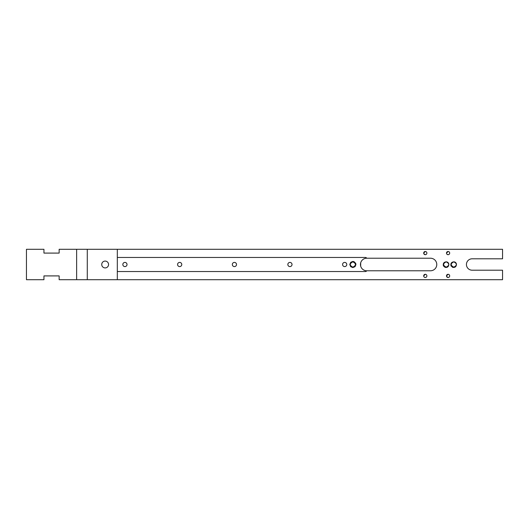 <?xml version="1.0" encoding="UTF-8"?>
<svg xmlns="http://www.w3.org/2000/svg" width="529" height="529" viewBox="0 0 529 529"><rect width="100%" height="100%" fill="white"/><g stroke="black" fill="none" stroke-linecap="round" stroke-linejoin="round"><path stroke-width="0.79" d="M366.729 258.225A1.521 1.521 0 0 0 365.413 257.464L117.319 257.464L117.319 249.291L502.55 249.291L502.55 258.8L472.132 258.8A5.7 5.7 0 0 0 466.433 264.5A5.7 5.7 0 0 0 472.132 270.2L502.55 270.2L502.55 279.709L117.319 279.709L117.319 271.536L365.413 271.536A1.521 1.521 0 0 0 366.729 270.775A6.275 6.275 0 0 1 360.461 264.5A6.275 6.275 0 0 1 366.729 258.225L430.5 258.225A6.275 6.275 0 0 1 436.775 264.5A6.275 6.275 0 0 1 430.5 270.775L366.729 270.775M105.152 261.081A3.419 3.419 0 0 0 101.733 264.5A3.419 3.419 0 0 0 105.152 267.919A3.419 3.419 0 0 0 108.571 264.5A3.419 3.419 0 0 0 105.152 261.081M124.923 262.41A2.09 2.09 0 0 0 122.834 264.5A2.09 2.09 0 0 0 124.923 266.59A2.09 2.09 0 0 0 127.013 264.5A2.09 2.09 0 0 0 124.923 262.41M179.675 262.41A2.09 2.09 0 0 0 177.579 264.5A2.09 2.09 0 0 0 179.675 266.59A2.09 2.09 0 0 0 181.764 264.5A2.09 2.09 0 0 0 179.675 262.41M234.42 262.41A2.09 2.09 0 0 0 232.33 264.5A2.09 2.09 0 0 0 234.42 266.59A2.09 2.09 0 0 0 236.509 264.5A2.09 2.09 0 0 0 234.42 262.41M289.932 262.41A2.09 2.09 0 0 0 287.842 264.5A2.09 2.09 0 0 0 289.932 266.59A2.09 2.09 0 0 0 292.021 264.5A2.09 2.09 0 0 0 289.932 262.41M344.683 262.41A2.09 2.09 0 0 0 342.587 264.5A2.09 2.09 0 0 0 344.683 266.59A2.09 2.09 0 0 0 346.773 264.5A2.09 2.09 0 0 0 344.683 262.41M355.514 264.5C355.356 262.887 354.47 261.994 352.856 261.842C349.418 263.614 349.418 265.386 352.856 267.158C356.288 265.386 356.288 263.614 352.856 261.842C349.418 263.614 349.418 265.386 352.856 267.158C356.288 265.386 356.288 263.614 352.856 261.842C349.418 263.614 349.418 265.386 352.856 267.158C356.288 265.386 356.288 263.614 352.856 261.842C349.418 263.614 349.418 265.386 352.856 267.158C356.288 265.386 356.288 263.614 352.856 261.842C349.418 263.614 349.418 265.386 352.856 267.158C356.288 265.386 356.288 263.614 352.856 261.842C349.418 263.614 349.418 265.386 352.856 267.158C356.288 265.386 356.288 263.614 352.856 261.842L350.972 262.615L350.191 264.5C350.456 262.205 351.732 261.26 354.033 261.663L355.693 263.323C356.096 265.618 355.151 266.9 352.856 267.158L354.734 266.385L352.856 267.158C356.288 265.386 356.288 263.614 352.856 261.842C349.418 263.614 349.418 265.386 352.856 267.158C356.288 265.386 356.288 263.614 352.856 261.842L350.972 262.615L352.856 261.842C349.418 263.614 349.418 265.386 352.856 267.158L354.734 266.385M350.191 264.5C350.35 262.887 351.236 261.994 352.856 261.842L350.972 262.615L350.191 264.5A2.658 2.658 0 0 0 352.856 267.158L354.734 266.385L355.514 264.5L354.734 262.615M350.972 266.385L352.856 267.158M423.689 275.907L424.152 274.776L425.283 274.306A1.594 1.594 0 0 0 423.689 275.907L424.152 274.776L425.283 274.306L424.152 274.776L423.689 275.907L424.152 274.776L425.283 274.306L424.152 274.776L425.283 274.306L424.152 274.776L425.283 274.306L424.152 274.776L423.689 275.907L424.152 274.776L425.283 274.306L424.152 274.776L423.689 275.907L424.152 274.776L425.283 274.306L424.152 274.776L423.689 275.907A1.594 1.594 0 0 0 425.283 277.5A1.594 1.594 0 0 0 426.883 275.907A1.594 1.594 0 0 0 425.283 274.306L423.689 275.907M446.496 275.907L446.965 274.776L448.096 274.306A1.594 1.594 0 0 0 446.496 275.907L446.965 274.776L448.096 274.306L446.965 274.776L448.096 274.306L446.965 274.776L448.096 274.306L446.965 274.776L448.096 274.306L446.965 274.776L446.496 275.907L446.965 274.776L448.096 274.306L446.965 274.776L446.496 275.907L446.965 274.776L448.096 274.306C446.033 275.371 446.033 276.436 448.096 277.5A1.594 1.594 0 0 0 449.69 275.907A1.594 1.594 0 0 0 448.096 274.306L446.496 275.907A1.594 1.594 0 0 0 448.096 277.5M423.689 253.093L424.152 251.963L425.283 251.5A1.594 1.594 0 0 0 423.689 253.093L424.152 251.963L425.283 251.5L424.152 251.963L425.283 251.5L424.152 251.963L423.689 253.093L424.152 251.963L425.283 251.5L424.152 251.963L425.283 251.5L424.152 251.963L423.689 253.093L424.152 251.963L425.283 251.5L424.152 251.963L423.689 253.093L424.152 251.963L425.283 251.5L424.152 251.963L423.689 253.093L424.152 251.963L425.283 251.5C423.22 252.564 423.22 253.629 425.283 254.694A1.594 1.594 0 0 0 426.883 253.093A1.594 1.594 0 0 0 425.283 251.5L423.689 253.093A1.594 1.594 0 0 0 425.283 254.694M446.965 254.224L448.096 254.694A1.594 1.594 0 0 1 446.496 253.093L448.096 251.5L446.965 251.963L446.496 253.093L446.965 251.963L448.096 251.5A1.594 1.594 0 0 0 446.496 253.093L446.965 251.963L448.096 251.5L446.965 251.963L448.096 251.5L446.965 251.963L446.496 253.093L446.965 251.963L448.096 251.5L446.965 251.963L446.496 253.093L446.965 251.963L448.096 251.5L446.965 251.963L446.496 253.093L446.965 251.963L448.096 251.5L446.965 251.963L446.496 253.093L446.965 251.963M448.096 254.694A1.594 1.594 0 0 0 449.69 253.093A1.594 1.594 0 0 0 448.096 251.5M453.796 267.158C450.364 265.386 450.364 263.614 453.796 261.842C450.364 263.614 450.364 265.386 453.796 267.158C450.364 265.386 450.364 263.614 453.796 261.842C450.364 263.614 450.364 265.386 453.796 267.158C450.364 265.386 450.364 263.614 453.796 261.842C450.364 263.614 450.364 265.386 453.796 267.158C450.364 265.386 450.364 263.614 453.796 261.842C450.364 263.614 450.364 265.386 453.796 267.158C450.364 265.386 450.364 263.614 453.796 261.842C450.364 263.614 450.364 265.386 453.796 267.158C450.364 265.386 450.364 263.614 453.796 261.842C450.364 263.614 450.364 265.386 453.796 267.158C450.364 265.386 450.364 263.614 453.796 261.842C450.364 263.614 450.364 265.386 453.796 267.158C450.364 265.386 450.364 263.614 453.796 261.842C450.364 263.614 450.364 265.386 453.796 267.158C450.364 265.386 450.364 263.614 453.796 261.842C450.364 263.614 450.364 265.386 453.796 267.158C450.364 265.386 450.364 263.614 453.796 261.842C450.364 263.614 450.364 265.386 453.796 267.158C450.364 265.386 450.364 263.614 453.796 261.842C450.364 263.614 450.364 265.386 453.796 267.158C450.364 265.386 450.364 263.614 453.796 261.842C450.364 263.614 450.364 265.386 453.796 267.158C450.364 265.386 450.364 263.614 453.796 261.842C450.364 263.614 450.364 265.386 453.796 267.158C450.364 265.386 450.364 263.614 453.796 261.842C450.364 263.614 450.364 265.386 453.796 267.158C450.364 265.386 450.364 263.614 453.796 261.842C450.364 263.614 450.364 265.386 453.796 267.158C457.235 265.386 457.235 263.614 453.796 261.842C450.364 263.614 450.364 265.386 453.796 267.158C457.235 265.386 457.235 263.614 453.796 261.842C450.364 263.614 450.364 265.386 453.796 267.158L455.681 266.385L456.461 264.5A2.658 2.658 0 0 0 453.796 261.842C450.364 263.614 450.364 265.386 453.796 267.158C457.235 265.386 457.235 263.614 453.796 261.842C450.364 263.614 450.364 265.386 453.796 267.158L455.681 266.385L456.461 264.5C456.196 266.795 454.92 267.74 452.619 267.337L450.959 265.677C450.556 263.382 451.501 262.1 453.796 261.842C450.364 263.614 450.364 265.386 453.796 267.158L455.681 266.385L456.461 264.5L455.681 266.385L453.796 267.158C457.235 265.386 457.235 263.614 453.796 261.842C450.364 263.614 450.364 265.386 453.796 267.158L455.681 266.385L456.461 264.5L455.681 266.385L453.796 267.158L455.681 266.385L456.461 264.5L455.681 266.385L453.796 267.158L455.681 266.385L456.461 264.5L455.681 266.385L453.796 267.158L455.681 266.385L456.461 264.5L455.681 266.385L453.796 267.158C457.235 265.386 457.235 263.614 453.796 261.842C450.364 263.614 450.364 265.386 453.796 267.158L455.681 266.385L456.461 264.5L455.681 266.385L453.796 267.158L455.681 266.385L456.461 264.5L455.681 266.385L453.796 267.158L455.681 266.385L456.461 264.5L455.681 266.385L453.796 267.158L455.681 266.385L456.461 264.5L455.681 266.385L453.796 267.158C457.235 265.386 457.235 263.614 453.796 261.842C450.364 263.614 450.364 265.386 453.796 267.158L455.681 266.385L456.461 264.5L455.681 266.385L453.796 267.158L455.681 266.385L456.461 264.5L455.681 266.385L453.796 267.158C457.235 265.386 457.235 263.614 453.796 261.842C450.364 263.614 450.364 265.386 453.796 267.158L455.681 266.385L456.461 264.5L455.681 266.385L453.796 267.158C457.235 265.386 457.235 263.614 453.796 261.842C450.364 263.614 450.364 265.386 453.796 267.158L455.681 266.385L456.461 264.5L455.681 266.385L453.796 267.158C455.416 267.006 456.302 266.113 456.461 264.5M446.192 261.842C442.76 263.614 442.76 265.386 446.192 267.158C442.76 265.386 442.76 263.614 446.192 261.842C442.76 263.614 442.76 265.386 446.192 267.158C442.76 265.386 442.76 263.614 446.192 261.842C442.76 263.614 442.76 265.386 446.192 267.158C442.76 265.386 442.76 263.614 446.192 261.842C442.76 263.614 442.76 265.386 446.192 267.158C442.76 265.386 442.76 263.614 446.192 261.842C442.76 263.614 442.76 265.386 446.192 267.158C442.76 265.386 442.76 263.614 446.192 261.842C442.76 263.614 442.76 265.386 446.192 267.158C442.76 265.386 442.76 263.614 446.192 261.842C442.76 263.614 442.76 265.386 446.192 267.158C442.76 265.386 442.76 263.614 446.192 261.842C442.76 263.614 442.76 265.386 446.192 267.158C442.76 265.386 442.76 263.614 446.192 261.842C442.76 263.614 442.76 265.386 446.192 267.158C442.76 265.386 442.76 263.614 446.192 261.842C442.76 263.614 442.76 265.386 446.192 267.158C442.76 265.386 442.76 263.614 446.192 261.842C442.76 263.614 442.76 265.386 446.192 267.158C442.76 265.386 442.76 263.614 446.192 261.842C442.76 263.614 442.76 265.386 446.192 267.158C442.76 265.386 442.76 263.614 446.192 261.842C442.76 263.614 442.76 265.386 446.192 267.158C442.76 265.386 442.76 263.614 446.192 261.842C442.76 263.614 442.76 265.386 446.192 267.158C442.76 265.386 442.76 263.614 446.192 261.842C442.76 263.614 442.76 265.386 446.192 267.158C442.76 265.386 442.76 263.614 446.192 261.842C442.76 263.614 442.76 265.386 446.192 267.158C449.63 265.386 449.63 263.614 446.192 261.842C442.76 263.614 442.76 265.386 446.192 267.158C449.63 265.386 449.63 263.614 446.192 261.842C442.76 263.614 442.76 265.386 446.192 267.158C449.63 265.386 449.63 263.614 446.192 261.842C442.76 263.614 442.76 265.386 446.192 267.158L448.076 266.385L448.856 264.5A2.658 2.658 0 0 0 446.192 261.842C442.76 263.614 442.76 265.386 446.192 267.158C449.63 265.386 449.63 263.614 446.192 261.842C442.76 263.614 442.76 265.386 446.192 267.158L448.076 266.385L448.856 264.5C448.592 266.795 447.316 267.74 445.021 267.337L443.355 265.677C442.952 263.382 443.897 262.1 446.192 261.842C442.76 263.614 442.76 265.386 446.192 267.158L448.076 266.385L448.856 264.5L448.076 266.385L446.192 267.158L448.076 266.385L448.856 264.5L448.076 266.385L446.192 267.158L448.076 266.385L448.856 264.5L448.076 266.385L446.192 267.158L448.076 266.385L448.856 264.5L448.076 266.385L446.192 267.158L448.076 266.385L448.856 264.5L448.076 266.385L446.192 267.158C449.63 265.386 449.63 263.614 446.192 261.842C442.76 263.614 442.76 265.386 446.192 267.158L448.076 266.385L448.856 264.5L448.076 266.385L446.192 267.158L448.076 266.385L448.856 264.5L448.076 266.385L446.192 267.158L448.076 266.385L446.192 267.158L448.076 266.385L448.856 264.5L448.076 266.385L446.192 267.158L448.076 266.385L448.856 264.5L448.076 266.385L446.192 267.158L448.076 266.385L448.856 264.5L448.076 266.385L446.192 267.158C449.63 265.386 449.63 263.614 446.192 261.842C442.76 263.614 442.76 265.386 446.192 267.158L448.076 266.385L446.192 267.158C449.63 265.386 449.63 263.614 446.192 261.842C442.76 263.614 442.76 265.386 446.192 267.158L448.076 266.385L446.192 267.158L448.076 266.385L448.856 264.5L448.076 266.385L446.192 267.158L448.076 266.385M446.192 267.158L448.076 266.385L448.856 264.5C448.698 266.113 447.812 267.006 446.192 267.158M76.639 249.291L59.149 249.291L59.149 253.093L43.94 253.093L43.94 249.291L26.45 249.291L26.45 279.709L43.94 279.709L43.94 275.907L59.149 275.907L59.149 279.709L76.639 279.709L76.639 249.291L117.319 249.291M117.319 279.709L76.639 279.709M117.319 257.464L117.319 271.536M87.285 279.709L87.285 249.291M355.693 263.323L355.924 264.5L355.025 266.676L352.856 267.575L350.681 266.676L349.781 264.5L350.681 262.324L352.856 261.425L354.033 261.663M450.959 265.677L451.244 266.206M443.355 265.677L443.639 266.206M360.672 266.12L360.672 262.88"/></g></svg>
